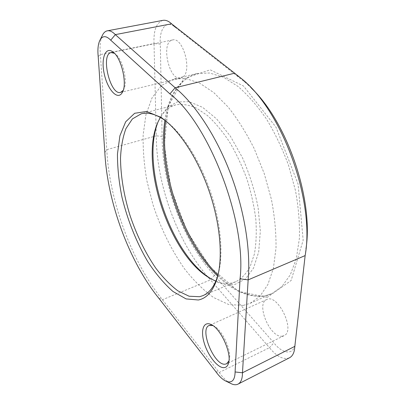<?xml version="1.0" encoding="UTF-8"?>
<svg xmlns="http://www.w3.org/2000/svg" width="405" height="405" viewBox="0 0 405 405"><rect width="100%" height="100%" fill="white"/><g stroke="black" fill="none" stroke-linecap="round" stroke-linejoin="round"><path stroke-width="0.3" stroke-dasharray="2.02 1.52" d="M123.211 90.376L123.495 89.915C128.355 82.65 122.7 58.335 114.934 53.622L114.468 53.318M228.952 360.865L229.108 360.394C232.399 351.535 221.899 328.718 213.298 325.736L212.848 325.554M218.072 274.803C223.651 255.317 221.074 223.034 210.463 191.712C199.832 160.39 182.245 133.199 165.969 121.125M102.009 36.131C100.162 40.819 99.62 46.97 100.379 54.584L106.783 149.668C109.259 200.693 131.762 262.06 162.425 299.73L219.191 372.509C222.699 377.389 226.248 380.897 229.853 383.034M98.192 56.487L100.379 54.584L112.97 51.997M104.844 152.523L106.783 149.668L156.274 135.827C156.401 185.546 178.408 244.752 210.478 279.885L162.425 299.73L158.745 298.141M215.688 371.461L219.191 372.509L269.447 347.682C276.838 356.663 283.52 360.03 289.494 357.777M183.197 76.793C192.238 69.989 182.711 36.693 172.591 39.953C160.309 41.872 169.179 81.694 180.903 78.049L183.197 76.793M282.098 336.211L284.001 335.699C295.954 331.037 277.658 293.174 266.733 299.543C255.666 303.542 269.953 337.897 282.098 336.211M215.87 281.095C221.636 283.419 227.124 284.001 232.333 282.847L235.872 281.693C241.405 278.736 246.134 273.815 250.052 266.925L254.386 254.067C256.203 243.861 256.689 232.379 255.849 219.626C254.208 206.408 251.257 192.967 247.01 179.319C242.079 165.898 236.247 153.439 229.508 141.942C222.421 131.311 215.055 122.497 207.4 115.496L196.141 107.927C188.841 104.844 182.098 103.812 175.902 104.829C169.487 106.611 164.314 110.823 160.385 117.47M162.916 20.361C156.431 22.609 153.465 30.345 154.016 43.573L113.005 51.992M162.116 136.409L160.314 44.054L154.016 43.573L156.274 135.827L162.116 136.409C161.924 184.315 183.262 241.679 214.402 275.299L273.907 342.832C282.113 353.697 293.007 355.398 294.977 345.116M214.402 275.299L210.478 279.885L269.447 347.682L273.907 342.832M251.5 88.239L245.364 82.504L174.53 26.801C166.394 19.48 158.983 29.357 160.324 44.054M305.152 255.55L305.967 248.888M294.982 345.075L294.445 349.945M210.883 278.711L215.283 281.156C222.259 284.599 228.896 285.652 235.199 284.32L245.45 279.01L253.545 268.085L258.709 251.834L260.329 231.083L258.071 207.223C254.634 190.315 249.429 173.821 242.453 157.727L230.349 136.156L216.7 118.999L202.621 107.35L189.165 101.68L177.182 101.908L167.295 107.533L159.884 117.779L157.879 122.396M238.393 76.975L234.642 73.194M175.345 27.53L171.578 23.814M305.659 251.095L305.147 255.585M243.187 305.436L228.617 304.484L213.506 297.488C203.442 290.188 193.843 280.721 184.715 269.087C171.563 250.503 160.679 228.243 152.948 204.555L146.873 180.721C144.089 164.789 142.854 149.48 143.157 134.799L145.962 114.655L152.062 97.838L161.473 85.546L174.013 78.985L186.103 78.611L199.543 83.086L213.799 92.608L228.182 107.077C237.608 119.029 246.275 132.855 254.173 148.549L264.212 173.487L271.411 199.381C274.686 216.65 276.215 232.89 276.002 248.113L273.385 268.343L267.862 284.578L259.914 296.303L250.087 303.36L243.187 305.436M267.28 297.346L238.454 291.367L210.408 267.391L187.08 231.316L171.092 188.76L164.334 145.101L168.308 106.11L183.86 78.535L210.21 69.842L243.486 85.997L275.967 127.14L298.07 184.017L303.168 240.221L291.144 280.478L267.28 297.346M164.901 120.346C168.662 94.78 179.369 79.172 197.027 73.523L209.562 72.991L223.393 77.223L237.953 86.407C247.825 94.947 257.296 105.771 266.374 118.878C274.975 133.088 282.356 148.544 288.517 165.245L295.483 190.618C298.561 207.568 299.857 223.545 299.376 238.56L296.328 258.577L290.36 274.727L281.951 286.497L271.679 293.696L264.511 295.913C248.959 297.908 233.356 291.291 217.698 276.068M114.934 53.622L113.992 52.842M123.495 89.915L122.998 90.993M213.298 325.736L212.367 325.24M229.108 360.394L228.881 361.457M172.591 39.953L113.213 52.154M113.167 52.164L111.162 52.574M180.903 78.049L122.604 91.925M122.563 91.935L120.594 92.401M266.733 299.543L211.187 324.572M211.147 324.592L209.132 325.498M284.001 335.699L228.617 362.829M228.582 362.845L226.567 363.832M175.902 104.829L141.213 113.805M235.872 281.693L202.875 295.665M213.01 279.825L215.283 281.156M158.892 120.219L159.884 117.779M245.364 82.504L241.906 78.95M174.53 26.801L170.854 23.166M250.087 303.36L271.679 293.696L264.961 295.782C249.789 297.862 234.131 290.962 217.991 275.086M165.731 120.948C169.518 94.583 179.952 78.772 197.027 73.523L174.013 78.985"/><path stroke-width="0.61" d="M121.247 93.995L122.264 92.588C127.722 84.478 121.323 56.968 112.6 51.688C105.295 46.479 100.961 58.811 104.166 73.507C107.148 88.199 116.26 99.478 121.247 93.995M223.687 367.664C225.975 367.629 227.569 366.206 228.46 363.401C232.171 353.459 220.29 327.64 210.661 324.329C203.356 321.15 200.409 330.637 204.247 343.096C207.932 355.524 217.394 367.735 223.687 367.664M198.359 299.994C206.155 298.429 212.109 292.157 216.219 281.171C223.261 261.63 221.09 226.425 209.441 192.056C197.787 157.692 178.094 128.425 160.618 117.197L146.539 111.461L134.662 113.284L125.666 121.799L119.91 135.791L117.465 153.9C117.415 167.548 118.918 181.982 121.971 197.2C127.717 220.603 136.358 242.144 147.896 261.827C155.834 273.901 164.207 283.794 173.011 291.499L186.082 298.915L198.359 299.994M235.097 371.947L240.049 278.812C246.853 221.879 208.985 123.484 169.918 93.889L110.722 40.181L115.339 34.628C112.479 31.656 109.811 30.385 107.325 30.82C105.609 31.16 104.161 32.294 102.976 34.217L102.009 36.131M110.722 40.201C106.439 35.756 102.966 35.518 100.313 39.487C98.157 43.315 97.448 48.98 98.192 56.487L104.844 152.523C107.284 201.898 129.185 261.696 158.745 298.141L215.688 371.461C219.353 376.625 222.973 379.956 226.557 381.439C232.06 383.221 234.91 380.062 235.108 371.962L242.473 372.772L248.149 279.885C250.887 250.533 244.433 210.079 230.192 172.763C215.895 135.467 194.911 103.958 175.137 87.758L115.339 34.628L171.578 23.814L170.854 23.166C168.09 20.842 165.442 19.911 162.916 20.361L107.325 30.82M114.468 53.318L111.162 52.574C100.273 54.189 110.287 95.752 120.594 92.401L123.211 90.376M212.848 325.554L209.132 325.498C199.28 328.906 213.886 365.113 224.861 364.227L226.567 363.832L228.952 360.865M165.969 121.125L163.023 119.065C154.847 113.886 147.577 112.134 141.213 113.805L132.4 118.923L125.935 128.628C122.821 137.052 121.009 146.944 120.503 158.299C120.715 176.372 123.874 195.377 129.975 215.318C136.652 235.102 145.243 252.7 155.753 268.115C162.896 277.516 170.267 285.095 177.871 290.851L189.069 296.222L199.569 296.708L202.875 295.665C208.945 293.124 213.648 287.312 216.989 278.225L218.072 274.803M169.918 93.884L175.137 87.758L234.642 73.194L171.578 23.814M240.049 278.812L248.149 279.885L305.147 255.585C315.019 201.498 282.634 111.669 241.906 78.95L234.642 73.194M229.853 383.034L231.979 384.061C234.303 384.958 236.323 384.973 238.044 384.117C240.98 382.528 242.453 378.746 242.473 372.772L294.83 346.371L305.147 255.585M160.385 117.47L158.892 120.219C137.416 161.706 170.728 259.954 213.01 279.825L215.87 281.095M238.044 384.117L289.494 357.777C292.005 356.461 293.655 353.849 294.445 349.945L295.042 344.782M305.967 248.888C313.728 199.943 287.423 122.366 251.5 88.239M295.351 341.8L305.152 255.55M157.879 122.396C140.778 165.883 170.859 254.593 210.883 278.711M217.698 276.068C181.273 241.056 157.277 170.292 164.901 120.346M113.992 52.842L112.6 51.688M122.998 90.993L122.264 92.588M212.367 325.24L210.661 324.329M228.881 361.457L228.46 363.401M163.023 119.065L160.618 117.197M216.989 278.225L216.219 281.171M100.313 39.487L102.976 34.217M226.557 381.439L231.979 384.061M217.991 275.086C182.311 239.957 158.77 170.52 165.731 120.948"/></g></svg>
